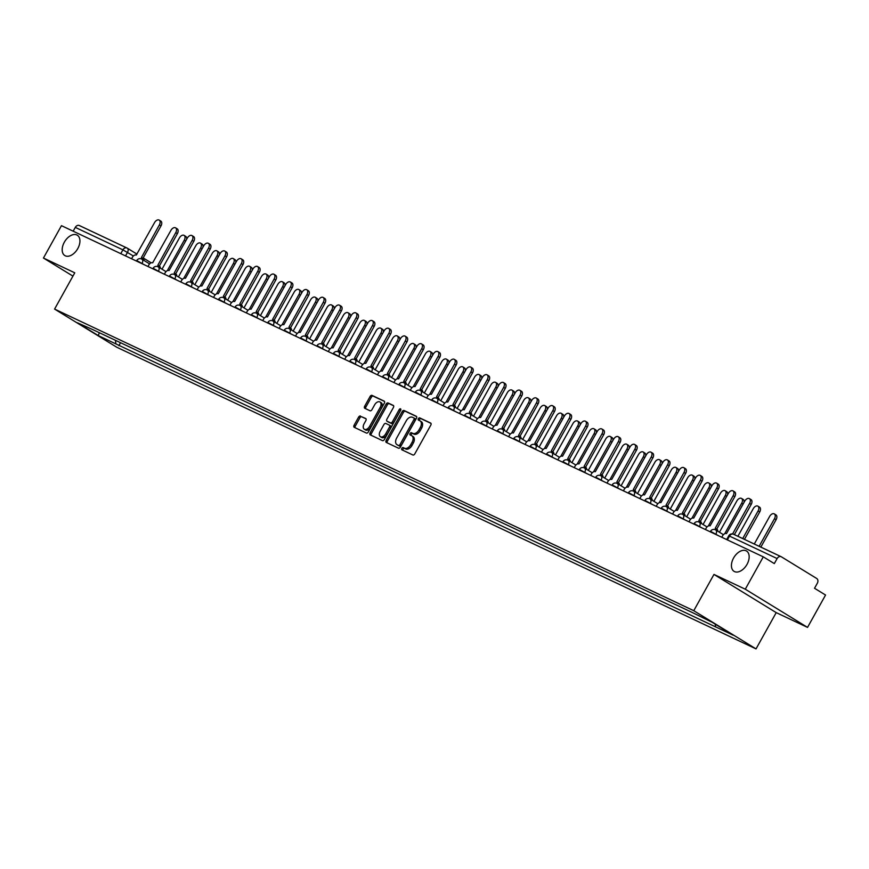 <?xml version="1.0" encoding="UTF-8"?>
<svg xmlns="http://www.w3.org/2000/svg" width="869" height="869" viewBox="0 0 869 869"><rect width="100%" height="100%" fill="white"/><g stroke="black" fill="none" stroke-linecap="round" stroke-linejoin="round"><path stroke-width="1.3" d="M401.826 448.35A1.282 0.793 -58.5 0 0 401.923 449.816L412.884 454.987A1.825 1.141 -58.5 0 0 414.806 453.879L430.807 425.137A1.825 1.141 -58.5 0 0 430.731 423.094A1.825 1.141 -58.5 0 0 430.655 423.051L419.694 417.88A1.282 0.793 -58.5 0 0 418.456 420.118L419.868 420.792A5.855 3.639 -58.5 0 1 420.096 420.9A5.855 3.639 -58.5 0 1 420.335 427.45L418.999 429.851A5.855 3.639 -58.5 0 1 412.851 433.403L411.439 432.729A1.282 0.793 -58.5 0 0 410.19 434.967L411.613 435.63A5.855 3.639 -58.5 0 1 411.83 435.749A5.855 3.639 -58.5 0 1 412.069 442.299L410.733 444.7A5.855 3.639 -58.5 0 1 404.585 448.241L403.173 447.578A1.282 0.793 -58.5 0 0 401.826 448.35M412.036 435.89L412.851 436.401A5.855 3.639 -58.5 0 1 413.068 436.52A5.855 3.639 -58.5 0 1 413.307 443.06L411.982 445.46A5.855 3.639 -58.5 0 1 405.834 449.012L404.422 448.339A1.282 0.793 -58.5 0 0 402.901 450.272M431.002 423.399L420.944 418.652A1.282 0.793 -58.5 0 0 419.423 420.574M420.292 421.041L421.117 421.552A5.855 3.639 -58.5 0 1 421.335 421.671A5.855 3.639 -58.5 0 1 421.574 428.221L420.248 430.611A5.855 3.639 -58.5 0 1 414.1 434.163L412.677 433.49A1.282 0.793 -58.5 0 0 411.167 435.423M77.786 248.567A11.927 7.408 -58.5 0 0 77.298 235.217A11.927 7.408 -58.5 0 0 64.328 242.212A11.927 7.408 -58.5 0 0 64.817 255.562A11.927 7.408 -58.5 0 0 77.786 248.567M747.025 564.361A11.927 7.408 -58.5 0 0 746.536 551.022A11.927 7.408 -58.5 0 0 733.577 558.017A11.927 7.408 -58.5 0 0 734.066 571.357A11.927 7.408 -58.5 0 0 747.025 564.361M360.505 416.055A1.825 1.141 -58.5 0 0 358.582 417.163L354.096 425.223A1.825 1.141 -58.5 0 0 354.172 427.276A1.825 1.141 -58.5 0 0 354.248 427.309L366.414 433.055A1.825 1.141 -58.5 0 0 368.337 431.947L384.326 403.205A1.825 1.141 -58.5 0 0 384.25 401.163A1.825 1.141 -58.5 0 0 384.185 401.13L372.019 395.384A1.825 1.141 -58.5 0 0 370.096 396.492L364.676 406.225A1.825 1.141 -58.5 0 0 364.752 408.278A1.825 1.141 -58.5 0 0 364.817 408.311L370.031 410.776A1.825 1.141 -58.5 0 0 371.943 409.657L374.637 404.835A4.899 3.041 -58.5 0 1 379.949 401.967A4.899 3.041 -58.5 0 1 380.155 407.442L369.618 426.353A4.899 3.041 -58.5 0 1 364.307 429.221A4.899 3.041 -58.5 0 1 364.1 423.746L365.86 420.596A1.825 1.141 -58.5 0 0 365.784 418.554A1.825 1.141 -58.5 0 0 365.719 418.51L361.754 416.816A1.825 1.141 -58.5 0 0 359.831 417.935L355.345 425.995A1.825 1.141 -58.5 0 0 355.139 427.733M713.96 574.431L776.213 612.623L807.54 627.396L745.276 589.204L713.96 574.431L693.766 610.701L54.584 309.082L74.767 272.812L43.45 258.039L61.46 225.668L763.286 556.844L774.312 563.601L777.114 558.561L729.504 536.097L728.743 535.815L726.658 539.551M745.276 589.204L763.286 556.844M386.184 440.366A1.825 1.141 -58.5 0 0 386.26 442.408A1.825 1.141 -58.5 0 0 386.325 442.451L398.502 448.198A1.825 1.141 -58.5 0 0 400.413 447.079L416.414 418.347A1.825 1.141 -58.5 0 0 416.338 416.305A1.825 1.141 -58.5 0 0 416.273 416.262L404.096 410.516A1.825 1.141 -58.5 0 0 402.173 411.634L386.184 440.366L387.422 441.126A1.825 1.141 -58.5 0 0 387.226 442.875M382.458 440.626L370.281 434.88A1.825 1.141 -58.5 0 1 370.216 434.848A1.825 1.141 -58.5 0 1 370.14 432.795L386.14 404.063A1.825 1.141 -58.5 0 1 388.052 402.955L393.266 405.41A1.825 1.141 -58.5 0 1 393.331 405.443A1.825 1.141 -58.5 0 1 393.407 407.496L386.922 419.151A1.825 1.141 -58.5 0 0 386.998 421.193A1.825 1.141 -58.5 0 0 387.063 421.226L390.518 422.855A1.825 1.141 -58.5 0 0 392.44 421.747L399.197 409.614A1.282 0.793 -58.5 0 1 400.642 410.298L384.38 439.518A1.825 1.141 -58.5 0 1 382.458 440.626M807.54 627.396L825.55 595.037L814.525 588.27L817.338 583.229A3.726 2.911 115.3 0 0 816.654 578.45L781.416 556.833A3.726 2.911 115.3 0 0 781.198 556.714A3.726 2.911 115.3 0 0 777.114 558.561M776.213 612.623L756.03 648.893L116.837 347.274L54.584 309.082M43.45 258.039L72.931 276.114M73.17 231.197L75.288 227.385A3.726 2.911 -64.7 0 1 79.372 225.538A3.726 2.911 -64.7 0 1 79.59 225.658L126.744 247.915M115.414 340.3L115.925 343.918L98.273 335.586L77.352 322.757L92.081 329.286L691.757 612.254L712.341 622.389L733.262 635.217L715.6 626.886L715.209 624.148M115.925 343.918L715.6 626.886M693.766 610.701L756.03 648.893M120.53 342.712L118.857 345.71M99.348 332.718L98.273 335.586M416.609 416.599L405.345 411.287A1.825 1.141 -58.5 0 0 403.422 412.395L387.422 441.126M398.61 445.428A1.282 0.793 -58.5 0 0 399.946 444.646L413.992 419.423A1.282 0.793 -58.5 0 0 413.894 417.967L412.395 417.261A5.855 3.639 -58.5 0 0 406.247 420.813L396.655 438.052A5.855 3.639 -58.5 0 0 396.894 444.602A5.855 3.639 -58.5 0 0 397.111 444.722L399.849 446.188A1.282 0.793 -58.5 0 0 401.196 445.406L399.946 444.646M413.981 418.022L415.132 418.728A1.282 0.793 -58.5 0 1 415.23 420.183L401.196 445.406M397.937 445.221A5.855 3.639 -58.5 0 0 398.143 445.362A5.855 3.639 -58.5 0 0 398.36 445.482L397.111 444.722M399.849 446.188L398.36 445.482M393.614 405.747L389.301 403.716A1.825 1.141 -58.5 0 0 387.378 404.824L371.389 433.566A1.825 1.141 -58.5 0 0 371.182 435.304M388.182 421.91A1.825 1.141 -58.5 0 0 388.237 421.954A1.825 1.141 -58.5 0 0 388.313 421.997L391.767 423.627A1.825 1.141 -58.5 0 0 393.69 422.519L400.435 410.385L399.197 409.614M380.188 431.241A4.899 3.041 -58.5 0 0 380.394 436.716A4.899 3.041 -58.5 0 0 385.706 433.848L389.421 427.179A1.825 1.141 -58.5 0 0 389.345 425.137A1.825 1.141 -58.5 0 0 389.279 425.093L385.825 423.464A1.825 1.141 -58.5 0 0 383.902 424.572L380.188 431.241M380.394 436.716L381.632 437.476A4.899 3.041 -58.5 0 0 386.955 434.609L385.706 433.848M389.41 425.18L390.518 425.864A1.825 1.141 -58.5 0 1 390.594 425.897A1.825 1.141 -58.5 0 1 390.659 427.939L386.955 434.609M366.055 418.858L361.754 416.816M364.307 429.221L365.545 429.992A4.899 3.041 -58.5 0 0 370.867 427.113L369.618 426.353M379.949 401.967L381.198 402.727A4.899 3.041 -58.5 0 1 381.393 408.202L370.867 427.113M384.532 401.467L373.257 396.145A1.825 1.141 -58.5 0 0 371.335 397.252L365.914 406.996A1.825 1.141 -58.5 0 0 365.719 408.734M759.126 546.297L774.485 518.695A4.291 2.661 -58.5 0 0 774.312 513.894A4.291 2.661 -58.5 0 0 769.652 516.403L754.292 544.016M774.312 513.894L775.93 514.882A4.291 2.661 121.5 0 1 776.104 519.684L760.842 547.112M732.589 533.946L749.589 503.412A4.291 2.661 -58.5 0 0 749.415 498.621L751.033 499.61A4.291 2.661 121.5 0 1 751.207 504.411L734.381 534.631M749.415 498.621A4.291 2.661 -58.5 0 0 744.755 501.131L726.484 533.588A3.726 2.314 -58.5 0 0 722.573 535.847L721.791 537.259M742.723 538.563L758.094 510.95A4.291 2.661 -58.5 0 0 757.92 506.16A4.291 2.661 -58.5 0 0 753.26 508.669L737.89 536.282M757.92 506.16L759.539 507.148A4.291 2.661 121.5 0 1 759.712 511.95L744.451 539.377M724.735 533.696L741.702 503.216A4.291 2.661 -58.5 0 0 741.529 498.426A4.291 2.661 -58.5 0 0 736.869 500.935L719.445 532.23M741.529 498.426L743.147 499.414A4.291 2.661 121.5 0 1 743.973 502.543M716.208 530.242A3.726 2.314 -58.5 0 0 715.383 528.352A3.726 2.314 -58.5 0 0 715.241 528.276L733.186 495.678A4.291 2.661 -58.5 0 0 733.012 490.887A4.291 2.661 -58.5 0 0 728.352 493.396L710.092 525.854A3.726 2.314 -58.5 0 0 706.182 528.113L705.4 529.525M733.012 490.887L734.631 491.876A4.291 2.661 121.5 0 1 734.805 496.666L716.719 529.178M715.513 528.45L716.86 529.275A3.726 2.314 121.5 0 1 717.001 529.351A3.726 2.314 121.5 0 1 717.827 531.241M699.817 522.508A3.726 2.314 -58.5 0 0 698.991 520.618A3.726 2.314 -58.5 0 0 698.85 520.542L716.795 487.943A4.291 2.661 -58.5 0 0 716.621 483.142A4.291 2.661 -58.5 0 0 711.961 485.662L693.701 518.109A3.726 2.314 -58.5 0 0 689.79 520.379L688.998 521.791M716.621 483.142L718.239 484.142A4.291 2.661 121.5 0 1 718.413 488.932L700.327 521.433M699.121 520.705L700.468 521.541A3.726 2.314 121.5 0 1 700.61 521.606A3.726 2.314 121.5 0 1 701.435 523.507M708.344 525.962L725.311 495.482A4.291 2.661 -58.5 0 0 725.126 490.681A4.291 2.661 -58.5 0 0 720.477 493.201L703.054 524.496M725.126 490.681L726.745 491.68A4.291 2.661 121.5 0 1 727.57 494.798M691.941 518.228L708.908 487.748A4.291 2.661 -58.5 0 0 708.735 482.947A4.291 2.661 -58.5 0 0 704.075 485.467L686.662 516.762M708.735 482.947L710.353 483.946A4.291 2.661 121.5 0 1 711.179 487.064M675.55 510.494L692.517 480.003A4.291 2.661 -58.5 0 0 692.343 475.213A4.291 2.661 -58.5 0 0 687.683 477.722L670.26 509.028M692.343 475.213L693.962 476.201A4.291 2.661 121.5 0 1 694.787 479.33M683.414 514.774A3.726 2.314 -58.5 0 0 682.589 512.884A3.726 2.314 -58.5 0 0 682.458 512.808L700.403 480.209A4.291 2.661 -58.5 0 0 700.229 475.408A4.291 2.661 -58.5 0 0 695.569 477.928L677.309 510.375A3.726 2.314 -58.5 0 0 673.388 512.634L672.606 514.046M700.229 475.408L701.848 476.408A4.291 2.661 121.5 0 1 702.022 481.198L683.925 513.698M682.719 512.971L684.077 513.796A3.726 2.314 121.5 0 1 684.207 513.872A3.726 2.314 121.5 0 1 685.033 515.762M667.023 507.04A3.726 2.314 -58.5 0 0 666.197 505.15A3.726 2.314 -58.5 0 0 666.056 505.074L684.012 472.464A4.291 2.661 -58.5 0 0 683.827 467.674A4.291 2.661 -58.5 0 0 679.178 470.183L660.907 502.64A3.726 2.314 -58.5 0 0 656.997 504.9L656.214 506.312M683.827 467.674L685.445 468.663A4.291 2.661 121.5 0 1 685.63 473.464L667.533 505.964M666.327 505.237L667.674 506.062A3.726 2.314 121.5 0 1 667.816 506.138A3.726 2.314 121.5 0 1 668.641 508.028M650.631 499.306A3.726 2.314 -58.5 0 0 649.806 497.405A3.726 2.314 -58.5 0 0 649.664 497.34L667.609 464.73A4.291 2.661 -58.5 0 0 667.435 459.94A4.291 2.661 -58.5 0 0 662.775 462.449L644.516 494.906A3.726 2.314 -58.5 0 0 640.605 497.166L639.812 498.578M667.435 459.94L669.054 460.928A4.291 2.661 121.5 0 1 669.228 465.73L651.142 498.23M649.936 497.502L651.283 498.328A3.726 2.314 121.5 0 1 651.424 498.404A3.726 2.314 121.5 0 1 652.25 500.294M659.158 502.76L676.125 472.269A4.291 2.661 -58.5 0 0 675.941 467.479A4.291 2.661 -58.5 0 0 671.292 469.988L653.868 501.294M675.941 467.479L677.57 468.467A4.291 2.661 121.5 0 1 678.396 471.595M634.229 491.561A3.726 2.314 -58.5 0 0 633.414 489.671A3.726 2.314 -58.5 0 0 633.273 489.595L651.218 456.996A4.291 2.661 -58.5 0 0 651.044 452.206A4.291 2.661 -58.5 0 0 646.384 454.715L628.124 487.172A3.726 2.314 -58.5 0 0 624.203 489.432L623.421 490.844M651.044 452.206L652.662 453.194A4.291 2.661 121.5 0 1 652.836 457.985L634.739 490.496M633.534 489.768L634.891 490.594A3.726 2.314 121.5 0 1 635.033 490.67A3.726 2.314 121.5 0 1 635.847 492.56M642.756 495.015L659.723 464.535A4.291 2.661 -58.5 0 0 659.549 459.744A4.291 2.661 -58.5 0 0 654.889 462.254L637.477 493.549M659.549 459.744L661.168 460.733A4.291 2.661 121.5 0 1 661.993 463.861M617.837 483.827A3.726 2.314 -58.5 0 0 617.012 481.937A3.726 2.314 -58.5 0 0 616.871 481.861L634.826 449.262A4.291 2.661 -58.5 0 0 634.642 444.461A4.291 2.661 -58.5 0 0 629.992 446.981L611.722 479.427A3.726 2.314 -58.5 0 0 607.811 481.698L607.029 483.11M634.642 444.461L636.271 445.46A4.291 2.661 121.5 0 1 636.445 450.251L618.348 482.751M617.142 482.023L618.489 482.86A3.726 2.314 121.5 0 1 618.63 482.925A3.726 2.314 121.5 0 1 619.456 484.826M626.364 487.281L643.332 456.801A4.291 2.661 -58.5 0 0 643.158 451.999A4.291 2.661 -58.5 0 0 638.498 454.52L621.074 485.814M643.158 451.999L644.776 452.999A4.291 2.661 121.5 0 1 645.602 456.116M601.446 476.093A3.726 2.314 -58.5 0 0 600.62 474.202A3.726 2.314 -58.5 0 0 600.479 474.126L618.424 441.528A4.291 2.661 -58.5 0 0 618.25 436.727A4.291 2.661 -58.5 0 0 613.59 439.247L595.33 471.693A3.726 2.314 -58.5 0 0 591.42 473.953L590.627 475.365M618.25 436.727L619.869 437.726A4.291 2.661 121.5 0 1 620.042 442.517L601.956 475.017M600.751 474.289L602.098 475.115A3.726 2.314 121.5 0 1 602.239 475.191A3.726 2.314 121.5 0 1 603.064 477.081M609.973 479.547L626.94 449.067A4.291 2.661 -58.5 0 0 626.766 444.265A4.291 2.661 -58.5 0 0 622.106 446.785L604.683 478.08M626.766 444.265L628.385 445.265A4.291 2.661 121.5 0 1 629.21 448.382M585.043 468.358A3.726 2.314 -58.5 0 0 584.229 466.468A3.726 2.314 -58.5 0 0 584.087 466.392L602.032 433.783A4.291 2.661 -58.5 0 0 601.859 428.993A4.291 2.661 -58.5 0 0 597.199 431.502L578.939 463.959A3.726 2.314 -58.5 0 0 575.028 466.218L574.235 467.631M601.859 428.993L603.477 429.981A4.291 2.661 121.5 0 1 603.651 434.782L585.565 467.283M584.359 466.555L585.706 467.381A3.726 2.314 121.5 0 1 585.847 467.457A3.726 2.314 121.5 0 1 586.662 469.347M593.57 471.813L610.538 441.322A4.291 2.661 -58.5 0 0 610.364 436.531A4.291 2.661 -58.5 0 0 605.704 439.041L588.291 470.346M610.364 436.531L611.982 437.52A4.291 2.661 121.5 0 1 612.808 440.648M568.652 460.624A3.726 2.314 -58.5 0 0 567.826 458.723A3.726 2.314 -58.5 0 0 567.696 458.658L585.641 426.049A4.291 2.661 -58.5 0 0 585.467 421.259A4.291 2.661 -58.5 0 0 580.807 423.768L562.536 456.225A3.726 2.314 -58.5 0 0 558.626 458.484L557.844 459.897M585.467 421.259L587.086 422.247A4.291 2.661 121.5 0 1 587.259 427.048L569.162 459.549M567.957 458.821L569.314 459.647A3.726 2.314 121.5 0 1 569.445 459.723A3.726 2.314 121.5 0 1 570.27 461.613M577.179 464.079L594.146 433.588A4.291 2.661 -58.5 0 0 593.972 428.797A4.291 2.661 -58.5 0 0 589.312 431.306L571.889 462.601M593.972 428.797L595.591 429.786A4.291 2.661 121.5 0 1 596.416 432.914M552.26 452.879A3.726 2.314 -58.5 0 0 551.435 450.989A3.726 2.314 -58.5 0 0 551.294 450.913L569.238 418.315A4.291 2.661 -58.5 0 0 569.065 413.525A4.291 2.661 -58.5 0 0 564.405 416.034L546.145 448.491A3.726 2.314 -58.5 0 0 542.234 450.75L541.452 452.162M569.065 413.525L570.683 414.513A4.291 2.661 121.5 0 1 570.857 419.303L552.771 451.815M551.565 451.076L552.912 451.913A3.726 2.314 121.5 0 1 553.053 451.989A3.726 2.314 121.5 0 1 553.879 453.879M560.787 456.334L577.755 425.853A4.291 2.661 -58.5 0 0 577.581 421.063A4.291 2.661 -58.5 0 0 572.921 423.572L555.497 454.867M577.581 421.063L579.199 422.052A4.291 2.661 121.5 0 1 580.025 425.18M535.869 445.145A3.726 2.314 -58.5 0 0 535.043 443.255A3.726 2.314 -58.5 0 0 534.902 443.179L552.847 410.581A4.291 2.661 -58.5 0 0 552.673 405.78A4.291 2.661 -58.5 0 0 548.013 408.3L529.753 440.746A3.726 2.314 -58.5 0 0 525.843 443.016L525.05 444.428M552.673 405.78L554.292 406.779A4.291 2.661 121.5 0 1 554.465 411.569L536.379 444.07M535.174 443.342L536.521 444.178A3.726 2.314 121.5 0 1 536.662 444.244A3.726 2.314 121.5 0 1 537.487 446.145M544.396 448.6L561.352 418.119A4.291 2.661 -58.5 0 0 561.178 413.318A4.291 2.661 -58.5 0 0 556.518 415.838L539.106 447.133M561.178 413.318L562.797 414.317A4.291 2.661 121.5 0 1 563.623 417.435M519.466 437.411A3.726 2.314 -58.5 0 0 518.641 435.521A3.726 2.314 -58.5 0 0 518.511 435.445L536.455 402.847A4.291 2.661 -58.5 0 0 536.282 398.045A4.291 2.661 -58.5 0 0 531.622 400.566L513.362 433.012A3.726 2.314 -58.5 0 0 509.44 435.271L508.658 436.683M536.282 398.045L537.9 399.045A4.291 2.661 121.5 0 1 538.074 403.835L519.977 436.336M518.771 435.608L520.129 436.434A3.726 2.314 121.5 0 1 520.259 436.51A3.726 2.314 121.5 0 1 521.085 438.4M527.994 440.865L544.961 410.385A4.291 2.661 -58.5 0 0 544.787 405.584A4.291 2.661 -58.5 0 0 540.127 408.104L522.703 439.399M544.787 405.584L546.405 406.583A4.291 2.661 121.5 0 1 547.231 409.701M503.075 429.677A3.726 2.314 -58.5 0 0 502.249 427.787A3.726 2.314 -58.5 0 0 502.108 427.711L520.064 395.102A4.291 2.661 -58.5 0 0 519.879 390.311A4.291 2.661 -58.5 0 0 515.219 392.821L496.959 425.278A3.726 2.314 -58.5 0 0 493.049 427.537L492.267 428.949M519.879 390.311L521.498 391.3A4.291 2.661 121.5 0 1 521.682 396.101L503.585 428.602M502.38 427.874L503.727 428.699A3.726 2.314 121.5 0 1 503.868 428.775A3.726 2.314 121.5 0 1 504.693 430.666M511.602 433.131L528.569 402.64A4.291 2.661 -58.5 0 0 528.395 397.85A4.291 2.661 -58.5 0 0 523.735 400.359L506.312 431.665M528.395 397.85L530.014 398.838A4.291 2.661 121.5 0 1 530.84 401.967M486.683 421.943A3.726 2.314 -58.5 0 0 485.858 420.042A3.726 2.314 -58.5 0 0 485.717 419.977L503.662 387.368A4.291 2.661 -58.5 0 0 503.488 382.577A4.291 2.661 -58.5 0 0 498.828 385.086L480.568 417.544A3.726 2.314 -58.5 0 0 476.657 419.803L475.864 421.215M503.488 382.577L505.106 383.566A4.291 2.661 121.5 0 1 505.28 388.367L487.194 420.868M485.988 420.14L487.335 420.965A3.726 2.314 121.5 0 1 487.476 421.041A3.726 2.314 121.5 0 1 488.302 422.931M495.211 425.397L512.178 394.906A4.291 2.661 -58.5 0 0 511.993 390.116A4.291 2.661 -58.5 0 0 507.344 392.625L489.92 423.92M511.993 390.116L513.612 391.104A4.291 2.661 121.5 0 1 514.437 394.233M470.281 414.198A3.726 2.314 -58.5 0 0 469.456 412.308A3.726 2.314 -58.5 0 0 469.325 412.232L487.27 379.634A4.291 2.661 -58.5 0 0 487.096 374.843A4.291 2.661 -58.5 0 0 482.436 377.352L464.176 409.81A3.726 2.314 -58.5 0 0 460.255 412.069L459.473 413.481M487.096 374.843L488.715 375.832A4.291 2.661 121.5 0 1 488.889 380.622L470.792 413.133M469.586 412.395L470.944 413.231A3.726 2.314 121.5 0 1 471.074 413.307A3.726 2.314 121.5 0 1 471.9 415.197M478.808 417.652L495.775 387.172A4.291 2.661 -58.5 0 0 495.602 382.382A4.291 2.661 -58.5 0 0 490.942 384.891L473.529 416.186M495.602 382.382L497.22 383.37A4.291 2.661 121.5 0 1 498.046 386.488M453.89 406.464A3.726 2.314 -58.5 0 0 453.064 404.574A3.726 2.314 -58.5 0 0 452.923 404.498L470.879 371.899A4.291 2.661 -58.5 0 0 470.694 367.098A4.291 2.661 -58.5 0 0 466.045 369.618L447.774 402.065A3.726 2.314 -58.5 0 0 443.863 404.335L443.081 405.747M470.694 367.098L472.312 368.098A4.291 2.661 121.5 0 1 472.497 372.888L454.4 405.388M453.194 404.661L454.541 405.497A3.726 2.314 121.5 0 1 454.683 405.562A3.726 2.314 121.5 0 1 455.508 407.463M462.417 409.918L479.384 379.438A4.291 2.661 -58.5 0 0 479.21 374.637A4.291 2.661 -58.5 0 0 474.55 377.157L457.127 408.452M479.21 374.637L480.829 375.636A4.291 2.661 121.5 0 1 481.654 378.754M437.498 398.73A3.726 2.314 -58.5 0 0 436.672 396.84A3.726 2.314 -58.5 0 0 436.531 396.764L454.476 364.165A4.291 2.661 -58.5 0 0 454.302 359.364A4.291 2.661 -58.5 0 0 449.642 361.884L431.382 394.33A3.726 2.314 -58.5 0 0 427.472 396.59L426.679 398.002M454.302 359.364L455.921 360.363A4.291 2.661 121.5 0 1 456.095 365.154L438.009 397.654M436.803 396.927L438.15 397.752A3.726 2.314 121.5 0 1 438.291 397.828A3.726 2.314 121.5 0 1 439.117 399.718M446.025 402.184L462.992 371.704A4.291 2.661 -58.5 0 0 462.819 366.903A4.291 2.661 -58.5 0 0 458.159 369.423L440.735 400.718M462.819 366.903L464.437 367.902A4.291 2.661 121.5 0 1 465.263 371.02M421.096 390.996A3.726 2.314 -58.5 0 0 420.281 389.106A3.726 2.314 -58.5 0 0 420.14 389.03L438.085 356.42A4.291 2.661 -58.5 0 0 437.911 351.63A4.291 2.661 -58.5 0 0 433.251 354.139L414.991 386.596A3.726 2.314 -58.5 0 0 411.08 388.856L410.287 390.268M437.911 351.63L439.529 352.618A4.291 2.661 121.5 0 1 439.703 357.42L421.617 389.92M420.4 389.193L421.758 390.018A3.726 2.314 121.5 0 1 421.899 390.094A3.726 2.314 121.5 0 1 422.714 391.984M429.623 394.45L446.59 363.959A4.291 2.661 -58.5 0 0 446.416 359.169A4.291 2.661 -58.5 0 0 441.756 361.678L424.344 392.984M446.416 359.169L448.035 360.157A4.291 2.661 121.5 0 1 448.86 363.285M404.704 383.262A3.726 2.314 -58.5 0 0 403.879 381.361A3.726 2.314 -58.5 0 0 403.737 381.295L421.693 348.686A4.291 2.661 -58.5 0 0 421.519 343.896A4.291 2.661 -58.5 0 0 416.859 346.405L398.589 378.862A3.726 2.314 -58.5 0 0 394.678 381.122L393.896 382.534M421.519 343.896L423.138 344.884A4.291 2.661 121.5 0 1 423.312 349.686L405.215 382.186M404.009 381.458L405.356 382.284A3.726 2.314 121.5 0 1 405.497 382.36A3.726 2.314 121.5 0 1 406.323 384.25M413.231 386.716L430.198 356.225A4.291 2.661 -58.5 0 0 430.025 351.434A4.291 2.661 -58.5 0 0 425.365 353.944L407.941 385.239M430.025 351.434L431.643 352.423A4.291 2.661 121.5 0 1 432.469 355.551M388.313 375.517A3.726 2.314 -58.5 0 0 387.487 373.627A3.726 2.314 -58.5 0 0 387.346 373.551L405.291 340.952A4.291 2.661 -58.5 0 0 405.117 336.151A4.291 2.661 -58.5 0 0 400.457 338.671L382.197 371.128A3.726 2.314 -58.5 0 0 378.287 373.388L377.504 374.8M405.117 336.151L406.735 337.15A4.291 2.661 121.5 0 1 406.909 341.941L388.823 374.452M387.617 373.713L388.964 374.55A3.726 2.314 121.5 0 1 389.106 374.626A3.726 2.314 121.5 0 1 389.931 376.516M396.84 378.971L413.807 348.491A4.291 2.661 -58.5 0 0 413.633 343.7A4.291 2.661 -58.5 0 0 408.973 346.21L391.55 377.504M413.633 343.7L415.252 344.689A4.291 2.661 121.5 0 1 416.077 347.806M371.91 367.783A3.726 2.314 -58.5 0 0 371.096 365.892A3.726 2.314 -58.5 0 0 370.954 365.816L388.899 333.218A4.291 2.661 -58.5 0 0 388.725 328.417A4.291 2.661 -58.5 0 0 384.065 330.937L365.806 363.383A3.726 2.314 -58.5 0 0 361.895 365.653L361.102 367.066M388.725 328.417L390.344 329.416A4.291 2.661 121.5 0 1 390.518 334.207L372.432 366.707M371.226 365.979L372.573 366.816A3.726 2.314 121.5 0 1 372.714 366.881A3.726 2.314 121.5 0 1 373.529 368.782M380.448 371.237L397.405 340.757A4.291 2.661 -58.5 0 0 397.231 335.955A4.291 2.661 -58.5 0 0 392.571 338.476L375.158 369.77M397.231 335.955L398.849 336.955A4.291 2.661 121.5 0 1 399.675 340.072M355.519 360.048A3.726 2.314 -58.5 0 0 354.693 358.158A3.726 2.314 -58.5 0 0 354.563 358.082L372.508 325.484A4.291 2.661 -58.5 0 0 372.334 320.683A4.291 2.661 -58.5 0 0 367.674 323.203L349.403 355.649A3.726 2.314 -58.5 0 0 345.493 357.909L344.711 359.321M372.334 320.683L373.952 321.671A4.291 2.661 121.5 0 1 374.126 326.472L356.029 358.973M354.824 358.245L356.181 359.071A3.726 2.314 121.5 0 1 356.312 359.147A3.726 2.314 121.5 0 1 357.137 361.037M364.046 363.503L381.013 333.023A4.291 2.661 -58.5 0 0 380.839 328.221A4.291 2.661 -58.5 0 0 376.179 330.741L358.756 362.036M380.839 328.221L382.458 329.221A4.291 2.661 121.5 0 1 383.283 332.338M339.127 352.314A3.726 2.314 -58.5 0 0 338.302 350.424A3.726 2.314 -58.5 0 0 338.16 350.348L356.105 317.739A4.291 2.661 -58.5 0 0 355.932 312.949A4.291 2.661 -58.5 0 0 351.272 315.458L333.012 347.915A3.726 2.314 -58.5 0 0 329.101 350.174L328.319 351.587M355.932 312.949L357.55 313.937A4.291 2.661 121.5 0 1 357.724 318.738L339.638 351.239M338.432 350.511L339.779 351.337A3.726 2.314 121.5 0 1 339.92 351.413A3.726 2.314 121.5 0 1 340.746 353.303M347.654 355.769L364.622 325.278A4.291 2.661 -58.5 0 0 364.448 320.487A4.291 2.661 -58.5 0 0 359.788 322.996L342.364 354.302M364.448 320.487L366.066 321.476A4.291 2.661 121.5 0 1 366.892 324.604M322.736 344.58A3.726 2.314 -58.5 0 0 321.91 342.679A3.726 2.314 -58.5 0 0 321.769 342.603L339.714 310.005A4.291 2.661 -58.5 0 0 339.54 305.215A4.291 2.661 -58.5 0 0 334.88 307.724L316.62 340.181A3.726 2.314 -58.5 0 0 312.71 342.44L311.917 343.852M339.54 305.215L341.159 306.203A4.291 2.661 121.5 0 1 341.332 311.004L323.246 343.505M322.041 342.777L323.387 343.603A3.726 2.314 121.5 0 1 323.529 343.679A3.726 2.314 121.5 0 1 324.354 345.569M331.263 348.024L348.23 317.543A4.291 2.661 -58.5 0 0 348.045 312.753A4.291 2.661 -58.5 0 0 343.385 315.262L325.973 346.557M348.045 312.753L349.664 313.742A4.291 2.661 121.5 0 1 350.489 316.87M306.333 336.835A3.726 2.314 -58.5 0 0 305.508 334.945A3.726 2.314 -58.5 0 0 305.377 334.869L323.322 302.271A4.291 2.661 -58.5 0 0 323.149 297.47A4.291 2.661 -58.5 0 0 318.488 299.99L300.229 332.447A3.726 2.314 -58.5 0 0 296.307 334.706L295.525 336.118M323.149 297.47L324.767 298.469A4.291 2.661 121.5 0 1 324.941 303.259L306.844 335.771M305.638 335.032L306.996 335.868A3.726 2.314 121.5 0 1 307.126 335.945A3.726 2.314 121.5 0 1 307.952 337.835M314.86 340.29L331.828 309.809A4.291 2.661 -58.5 0 0 331.654 305.019A4.291 2.661 -58.5 0 0 326.994 307.528L309.57 338.823M331.654 305.019L333.272 306.007A4.291 2.661 121.5 0 1 334.098 309.125M289.942 329.101A3.726 2.314 -58.5 0 0 289.116 327.211A3.726 2.314 -58.5 0 0 288.975 327.135L306.931 294.537A4.291 2.661 -58.5 0 0 306.746 289.735A4.291 2.661 -58.5 0 0 302.086 292.256L283.826 324.702A3.726 2.314 -58.5 0 0 279.916 326.972L279.134 328.384M306.746 289.735L308.365 290.735A4.291 2.661 121.5 0 1 308.549 295.525L290.452 328.026M289.247 327.298L290.594 328.124A3.726 2.314 121.5 0 1 290.735 328.2A3.726 2.314 121.5 0 1 291.56 330.101M298.469 332.555L315.436 302.075A4.291 2.661 -58.5 0 0 315.262 297.274A4.291 2.661 -58.5 0 0 310.602 299.794L293.179 331.089M315.262 297.274L316.881 298.273A4.291 2.661 121.5 0 1 317.706 301.391M273.55 321.367A3.726 2.314 -58.5 0 0 272.725 319.477A3.726 2.314 -58.5 0 0 272.584 319.401L290.528 286.803A4.291 2.661 -58.5 0 0 290.355 282.001A4.291 2.661 -58.5 0 0 285.695 284.511L267.435 316.968A3.726 2.314 -58.5 0 0 263.524 319.227L262.731 320.639M290.355 282.001L291.973 282.99A4.291 2.661 121.5 0 1 292.147 287.791L274.061 320.292M272.855 319.564L274.202 320.389A3.726 2.314 121.5 0 1 274.343 320.465A3.726 2.314 121.5 0 1 275.169 322.356M282.077 324.821L299.045 294.341A4.291 2.661 -58.5 0 0 298.86 289.54A4.291 2.661 -58.5 0 0 294.211 292.06L276.787 323.355M298.86 289.54L300.478 290.539A4.291 2.661 121.5 0 1 301.304 293.657M257.148 313.633A3.726 2.314 -58.5 0 0 256.322 311.743A3.726 2.314 -58.5 0 0 256.192 311.667L274.137 279.058A4.291 2.661 -58.5 0 0 273.963 274.267A4.291 2.661 -58.5 0 0 269.303 276.776L251.043 309.234A3.726 2.314 -58.5 0 0 247.122 311.493L246.34 312.905M273.963 274.267L275.582 275.256A4.291 2.661 121.5 0 1 275.755 280.057L257.658 312.558M256.453 311.83L257.811 312.655A3.726 2.314 121.5 0 1 257.952 312.731A3.726 2.314 121.5 0 1 258.766 314.621M265.675 317.087L282.642 286.596A4.291 2.661 -58.5 0 0 282.468 281.806A4.291 2.661 -58.5 0 0 277.808 284.315L260.396 315.621M282.468 281.806L284.087 282.794A4.291 2.661 121.5 0 1 284.913 285.923M240.756 305.888A3.726 2.314 -58.5 0 0 239.931 303.998A3.726 2.314 -58.5 0 0 239.79 303.922L257.745 271.324A4.291 2.661 -58.5 0 0 257.561 266.533A4.291 2.661 -58.5 0 0 252.912 269.042L234.641 301.5A3.726 2.314 -58.5 0 0 230.73 303.759L229.948 305.171M257.561 266.533L259.179 267.522A4.291 2.661 121.5 0 1 259.364 272.323L241.267 304.823M240.061 304.096L241.408 304.921A3.726 2.314 121.5 0 1 241.549 304.997A3.726 2.314 121.5 0 1 242.375 306.887M249.284 309.342L266.251 278.862A4.291 2.661 -58.5 0 0 266.077 274.072A4.291 2.661 -58.5 0 0 261.417 276.581L243.993 307.876M266.077 274.072L267.695 275.06A4.291 2.661 121.5 0 1 268.521 278.189M224.365 298.154A3.726 2.314 -58.5 0 0 223.539 296.264A3.726 2.314 -58.5 0 0 223.398 296.188L241.343 263.589A4.291 2.661 -58.5 0 0 241.169 258.788A4.291 2.661 -58.5 0 0 236.509 261.308L218.249 293.765A3.726 2.314 -58.5 0 0 214.339 296.025L213.546 297.437M241.169 258.788L242.788 259.788A4.291 2.661 121.5 0 1 242.962 264.578L224.875 297.089M223.67 296.351L225.017 297.187A3.726 2.314 121.5 0 1 225.158 297.263A3.726 2.314 121.5 0 1 225.983 299.153M232.892 301.608L249.859 271.128A4.291 2.661 -58.5 0 0 249.685 266.338A4.291 2.661 -58.5 0 0 245.025 268.847L227.602 300.142M249.685 266.338L251.304 267.326A4.291 2.661 121.5 0 1 252.129 270.444M207.963 290.42A3.726 2.314 -58.5 0 0 207.148 288.53A3.726 2.314 -58.5 0 0 207.007 288.454L224.952 255.855A4.291 2.661 -58.5 0 0 224.778 251.054A4.291 2.661 -58.5 0 0 220.118 253.574L201.858 286.02A3.726 2.314 -58.5 0 0 197.947 288.291L197.154 289.703M224.778 251.054L226.396 252.053A4.291 2.661 121.5 0 1 226.57 256.844L208.484 289.344M207.278 288.617L208.625 289.442A3.726 2.314 121.5 0 1 208.766 289.518A3.726 2.314 121.5 0 1 209.581 291.408M216.49 293.874L233.457 263.394A4.291 2.661 -58.5 0 0 233.283 258.593A4.291 2.661 -58.5 0 0 228.623 261.113L211.21 292.408M233.283 258.593L234.902 259.592A4.291 2.661 121.5 0 1 235.727 262.71M191.571 282.686A3.726 2.314 -58.5 0 0 190.745 280.796A3.726 2.314 -58.5 0 0 190.604 280.72L208.56 248.11A4.291 2.661 -58.5 0 0 208.386 243.32A4.291 2.661 -58.5 0 0 203.726 245.829L185.455 278.286A3.726 2.314 -58.5 0 0 181.545 280.546L180.763 281.958M208.386 243.32L210.005 244.308A4.291 2.661 121.5 0 1 210.179 249.11L192.082 281.61M190.876 280.883L192.234 281.708A3.726 2.314 121.5 0 1 192.364 281.784A3.726 2.314 121.5 0 1 193.19 283.674M200.098 286.14L217.065 255.66A4.291 2.661 -58.5 0 0 216.892 250.859A4.291 2.661 -58.5 0 0 212.232 253.379L194.808 284.674M216.892 250.859L218.51 251.858A4.291 2.661 121.5 0 1 219.336 254.975M175.18 274.952A3.726 2.314 -58.5 0 0 174.354 273.062A3.726 2.314 -58.5 0 0 174.213 272.985L192.158 240.376A4.291 2.661 -58.5 0 0 191.984 235.586A4.291 2.661 -58.5 0 0 187.324 238.095L169.064 270.552A3.726 2.314 -58.5 0 0 165.153 272.812L164.371 274.224M191.984 235.586L193.602 236.574A4.291 2.661 121.5 0 1 193.776 241.376L175.69 273.876M174.484 273.148L175.831 273.974A3.726 2.314 121.5 0 1 175.972 274.05A3.726 2.314 121.5 0 1 176.798 275.94M183.707 278.406L200.674 247.915A4.291 2.661 -58.5 0 0 200.5 243.124A4.291 2.661 -58.5 0 0 195.84 245.634L178.417 276.939M200.5 243.124L202.119 244.113A4.291 2.661 121.5 0 1 202.944 247.241M158.777 267.207A3.726 2.314 -58.5 0 0 157.962 265.317A3.726 2.314 -58.5 0 0 157.821 265.241L175.766 232.642A4.291 2.661 -58.5 0 0 175.592 227.852A4.291 2.661 -58.5 0 0 170.932 230.361L152.672 262.818A3.726 2.314 -58.5 0 0 148.762 265.078L147.969 266.49M175.592 227.852L177.211 228.84A4.291 2.661 121.5 0 1 177.385 233.631L159.299 266.142M158.093 265.414L159.44 266.24A3.726 2.314 121.5 0 1 159.581 266.316A3.726 2.314 121.5 0 1 160.407 268.206M167.315 270.661L184.271 240.181A4.291 2.661 -58.5 0 0 184.098 235.39A4.291 2.661 -58.5 0 0 179.438 237.9L162.025 269.194M184.098 235.39L185.716 236.379A4.291 2.661 121.5 0 1 186.542 239.507M142.386 259.473A3.726 2.314 -58.5 0 0 141.56 257.582A3.726 2.314 -58.5 0 0 141.43 257.506L159.375 224.908A4.291 2.661 -58.5 0 0 159.201 220.107A4.291 2.661 -58.5 0 0 154.541 222.627L136.27 255.084A3.726 2.314 -58.5 0 0 132.36 257.343L131.577 258.756M159.201 220.107L160.819 221.106A4.291 2.661 121.5 0 1 160.993 225.897L142.896 258.408M141.69 257.669L143.048 258.506A3.726 2.314 121.5 0 1 143.179 258.582A3.726 2.314 121.5 0 1 144.004 260.472M133.391 255.997L122.898 249.848L75.288 227.385M125.527 255.899L127.493 252.368A3.726 2.314 121.5 0 0 127.341 248.197A3.726 3.726 0 0 0 126.983 248.013A3.726 2.911 115.3 0 0 122.898 249.848L120.78 253.661M127.471 248.295L136.998 254.139L127.341 248.197A3.726 2.314 121.5 0 0 127.2 248.121A3.726 2.911 115.3 0 0 126.983 248.013L79.372 225.538M143.168 257.919L151.163 262.829L143.168 257.908M727.386 539.899L729.504 536.097A3.726 2.911 115.3 0 1 733.588 534.25A3.726 2.911 115.3 0 1 733.805 534.37L780.97 556.627M144.526 264.86L136.715 260.559L136.444 261.048M141.919 263.633L142.071 263.361A3.726 2.314 121.5 0 0 141.919 259.19A3.726 3.726 0 0 0 136.715 260.559M160.917 272.605L153.107 268.293L152.835 268.782M158.321 271.367L158.473 271.095A3.726 2.314 121.5 0 0 158.321 266.924A3.726 3.726 0 0 0 153.107 268.293M177.319 280.339L169.509 276.027L169.227 276.516M174.712 279.112L174.865 278.83A3.726 2.314 121.5 0 0 174.712 274.658A3.726 3.726 0 0 0 169.509 276.027M193.711 288.073L185.901 283.761L185.629 284.261M191.104 286.846L191.256 286.564A3.726 2.314 121.5 0 0 191.104 282.403A3.726 3.726 0 0 0 185.901 283.761M210.102 295.808L202.292 291.495L202.021 291.995M207.506 294.58L207.658 294.309A3.726 2.314 121.5 0 0 207.506 290.137A3.726 3.726 0 0 0 202.292 291.495M226.505 303.542L218.695 299.24L218.412 299.729M223.898 302.314L224.05 302.043A3.726 2.314 121.5 0 0 223.898 297.871A3.726 3.726 0 0 0 218.695 299.24M242.896 311.287L235.086 306.974L234.815 307.463M240.289 310.048L240.441 309.777A3.726 2.314 121.5 0 0 240.289 305.606A3.726 3.726 0 0 0 235.086 306.974M259.288 319.021L251.478 314.708L251.206 315.208M256.692 317.793L256.844 317.511A3.726 2.314 121.5 0 0 256.692 313.34A3.726 3.726 0 0 0 251.478 314.708M275.69 326.755L267.88 322.442L267.598 322.942M273.083 325.527L273.235 325.256A3.726 2.314 121.5 0 0 273.083 321.085A3.726 3.726 0 0 0 267.88 322.442M292.082 334.489L284.272 330.177L284 330.676M289.475 333.262L289.627 332.99A3.726 2.314 121.5 0 0 289.475 328.819A3.726 3.726 0 0 0 284.272 330.177M308.473 342.223L300.663 337.922L300.392 338.41M305.866 340.996L306.029 340.724A3.726 2.314 121.5 0 0 305.866 336.553A3.726 3.726 0 0 0 300.663 337.922M324.865 349.968L317.055 345.656L316.783 346.144M322.269 348.73L322.421 348.458A3.726 2.314 121.5 0 0 322.269 344.287A3.726 3.726 0 0 0 317.055 345.656M341.267 357.702L333.457 353.39L333.175 353.889M338.66 356.475L338.812 356.192A3.726 2.314 121.5 0 0 338.66 352.021A3.726 3.726 0 0 0 333.457 353.39M357.659 365.436L349.849 361.124L349.577 361.623M355.052 364.209L355.204 363.937A3.726 2.314 121.5 0 0 355.052 359.766A3.726 3.726 0 0 0 349.849 361.124M374.05 373.17L366.24 368.869L365.968 369.358M371.454 371.943L371.606 371.671A3.726 2.314 121.5 0 0 371.454 367.5A3.726 3.726 0 0 0 366.24 368.869M390.453 380.904L382.642 376.603L382.36 377.092M387.846 379.677L387.998 379.405A3.726 2.314 121.5 0 0 387.846 375.234A3.726 3.726 0 0 0 382.642 376.603M406.844 388.649L399.034 384.337L398.762 384.826M404.237 387.411L404.389 387.139A3.726 2.314 121.5 0 0 404.237 382.968A3.726 3.726 0 0 0 399.034 384.337M423.236 396.383L415.425 392.071L415.154 392.571M420.639 395.156L420.792 394.874A3.726 2.314 121.5 0 0 420.639 390.702A3.726 3.726 0 0 0 415.425 392.071M439.638 404.118L431.828 399.805L431.545 400.305M437.031 402.89L437.183 402.619A3.726 2.314 121.5 0 0 437.031 398.447A3.726 3.726 0 0 0 431.828 399.805M456.029 411.852L448.219 407.55L447.948 408.039M453.422 410.624L453.575 410.353A3.726 2.314 121.5 0 0 453.422 406.181A3.726 3.726 0 0 0 448.219 407.55M472.421 419.586L464.611 415.284L464.339 415.773M469.814 418.358L469.977 418.087A3.726 2.314 121.5 0 0 469.825 413.916A3.726 3.726 0 0 0 464.611 415.284M488.823 427.331L481.002 423.018L480.731 423.507M486.216 426.092L486.368 425.821A3.726 2.314 121.5 0 0 486.216 421.65A3.726 3.726 0 0 0 481.002 423.018M505.215 435.065L497.405 430.752L497.133 431.252M502.608 433.837L502.76 433.555A3.726 2.314 121.5 0 0 502.608 429.384A3.726 3.726 0 0 0 497.405 430.752M521.606 442.799L513.796 438.487L513.525 438.986M518.999 441.571L519.151 441.3A3.726 2.314 121.5 0 0 518.999 437.129A3.726 3.726 0 0 0 513.796 438.487M537.998 450.533L530.188 446.231L529.916 446.72M535.402 449.306L535.554 449.034A3.726 2.314 121.5 0 0 535.402 444.863A3.726 3.726 0 0 0 530.188 446.231M554.4 458.267L546.59 453.966L546.308 454.454M551.793 457.04L551.945 456.768A3.726 2.314 121.5 0 0 551.793 452.597A3.726 3.726 0 0 0 546.59 453.966M570.792 466.012L562.982 461.7L562.71 462.189M568.185 464.774L568.337 464.502A3.726 2.314 121.5 0 0 568.185 460.331A3.726 3.726 0 0 0 562.982 461.7M587.183 473.746L579.373 469.434L579.102 469.933M584.587 472.519L584.739 472.236A3.726 2.314 121.5 0 0 584.587 468.076A3.726 3.726 0 0 0 579.373 469.434M603.586 481.48L595.776 477.168L595.493 477.668M600.979 480.253L601.131 479.981A3.726 2.314 121.5 0 0 600.979 475.81A3.726 3.726 0 0 0 595.776 477.168M619.977 489.214L612.167 484.913L611.895 485.402M617.37 487.987L617.522 487.715A3.726 2.314 121.5 0 0 617.37 483.544A3.726 3.726 0 0 0 612.167 484.913M636.369 496.949L628.559 492.647L628.287 493.136M633.773 495.721L633.925 495.449A3.726 2.314 121.5 0 0 633.773 491.278A3.726 3.726 0 0 0 628.559 492.647M652.771 504.693L644.961 500.381L644.679 500.87M650.164 503.455L650.316 503.184A3.726 2.314 121.5 0 0 650.164 499.012A3.726 3.726 0 0 0 644.961 500.381M669.163 512.428L661.352 508.115L661.081 508.615M666.556 511.2L666.708 510.918A3.726 2.314 121.5 0 0 666.556 506.757A3.726 3.726 0 0 0 661.352 508.115M685.554 520.162L677.744 515.849L677.472 516.349M682.947 518.934L683.11 518.663A3.726 2.314 121.5 0 0 682.947 514.491A3.726 3.726 0 0 0 677.744 515.849M701.946 527.896L694.135 523.594L693.864 524.083M699.349 526.668L699.502 526.397A3.726 2.314 121.5 0 0 699.349 522.226A3.726 3.726 0 0 0 694.135 523.594M718.348 535.63L710.538 531.328L710.255 531.817M715.741 534.402L715.893 534.131A3.726 2.314 121.5 0 0 715.741 529.96A3.726 3.726 0 0 0 710.538 531.328M715.6 529.884A3.726 2.314 121.5 0 1 715.741 529.96L723.432 534.674M699.208 522.15A3.726 2.314 121.5 0 1 699.349 522.226L707.04 526.94M682.817 514.415A3.726 2.314 121.5 0 1 682.947 514.491L690.638 519.206M666.414 506.681A3.726 2.314 121.5 0 1 666.556 506.757L674.246 511.472M650.023 498.936A3.726 2.314 121.5 0 1 650.164 499.012L657.855 503.727M633.631 491.202A3.726 2.314 121.5 0 1 633.773 491.278L641.452 495.993M617.229 483.468A3.726 2.314 121.5 0 1 617.37 483.544L625.061 488.259M600.837 475.734A3.726 2.314 121.5 0 1 600.979 475.81L608.669 480.524M584.446 468A3.726 2.314 121.5 0 1 584.587 468.076L592.267 472.79M568.054 460.255A3.726 2.314 121.5 0 1 568.185 460.331L575.875 465.045M551.652 452.521A3.726 2.314 121.5 0 1 551.793 452.597L559.484 457.311M535.261 444.787A3.726 2.314 121.5 0 1 535.402 444.863L543.092 449.577M518.869 437.053A3.726 2.314 121.5 0 1 518.999 437.129L526.69 441.843M502.467 429.319A3.726 2.314 121.5 0 1 502.608 429.384L510.299 434.109M486.075 421.574A3.726 2.314 121.5 0 1 486.216 421.65L493.907 426.364M469.684 413.84A3.726 2.314 121.5 0 1 469.825 413.916L477.505 418.63M453.281 406.105A3.726 2.314 121.5 0 1 453.422 406.181L461.113 410.896M436.89 398.371A3.726 2.314 121.5 0 1 437.031 398.447L444.722 403.162M420.498 390.637A3.726 2.314 121.5 0 1 420.639 390.702L428.319 395.428M404.107 382.892A3.726 2.314 121.5 0 1 404.237 382.968L411.928 387.683M387.704 375.158A3.726 2.314 121.5 0 1 387.846 375.234L395.536 379.949M371.313 367.424A3.726 2.314 121.5 0 1 371.454 367.5L379.134 372.214M354.921 359.69A3.726 2.314 121.5 0 1 355.052 359.766L362.742 364.48M338.519 351.956A3.726 2.314 121.5 0 1 338.66 352.021L346.351 356.746M322.127 344.211A3.726 2.314 121.5 0 1 322.269 344.287L329.959 349.001M305.736 336.477A3.726 2.314 121.5 0 1 305.866 336.553L313.557 341.267M289.334 328.743A3.726 2.314 121.5 0 1 289.475 328.819L297.165 333.533M272.942 321.009A3.726 2.314 121.5 0 1 273.083 321.085L280.774 325.799M256.551 313.274A3.726 2.314 121.5 0 1 256.692 313.34L264.372 318.065M240.148 305.53A3.726 2.314 121.5 0 1 240.289 305.606L247.98 310.32M223.757 297.795A3.726 2.314 121.5 0 1 223.898 297.871L231.588 302.586M207.365 290.061A3.726 2.314 121.5 0 1 207.506 290.137L215.186 294.852M190.974 282.327A3.726 2.314 121.5 0 1 191.104 282.403L198.795 287.118M174.571 274.593A3.726 2.314 121.5 0 1 174.712 274.658L182.403 279.383M158.18 266.848A3.726 2.314 121.5 0 1 158.321 266.924L166.012 271.639M141.788 259.114A3.726 2.314 121.5 0 1 141.919 259.19L149.609 263.904M405.834 449.012L404.585 448.241M411.982 445.46L410.733 444.7M413.307 443.06L412.069 442.299M412.677 433.49L411.439 432.729M414.1 434.163L412.851 433.403M420.248 430.611L418.999 429.851M421.574 428.221L420.335 427.45M420.944 418.652L419.694 417.88M404.422 448.339L403.173 447.578M403.422 412.395L402.173 411.634M405.345 411.287L404.096 410.516M415.23 420.183L413.992 419.423M371.389 433.566L370.14 432.795M387.378 404.824L386.14 404.063M389.301 403.716L388.052 402.955M388.313 421.997L387.063 421.226M391.767 423.627L390.518 422.855M393.69 422.519L392.44 421.747M390.659 427.939L389.421 427.179M381.393 408.202L380.155 407.442M365.914 406.996L364.676 406.225M371.335 397.252L370.096 396.492M373.257 396.145L372.019 395.384M355.345 425.995L354.096 425.223M359.831 417.935L358.582 417.163M776.104 519.684L774.485 518.695M749.589 503.412L751.207 504.411M759.712 511.95L758.094 510.95M743.114 504.085L741.702 503.216M733.186 495.678L734.805 496.666M716.795 487.943L718.413 488.932M726.712 496.34L725.311 495.482M710.321 488.606L708.908 487.748M693.929 480.872L692.517 480.003M700.403 480.209L702.022 481.198M684.012 472.464L685.63 473.464M667.609 464.73L669.228 465.73M677.527 473.138L676.125 472.269M651.218 456.996L652.836 457.985M661.135 465.404L659.723 464.535M634.826 449.262L636.445 450.251M644.744 457.659L643.332 456.801M618.424 441.528L620.042 442.517M628.341 449.925L626.94 449.067M602.032 433.783L603.651 434.782M611.95 442.191L610.538 441.322M585.641 426.049L587.259 427.048M595.558 434.457L594.146 433.588M569.238 418.315L570.857 419.303M579.167 426.722L577.755 425.853M552.847 410.581L554.465 411.569M562.764 418.977L561.352 418.119M536.455 402.847L538.074 403.835M546.373 411.243L544.961 410.385M520.064 395.102L521.682 396.101M529.981 403.509L528.569 402.64M503.662 387.368L505.28 388.367M513.579 395.775L512.178 394.906M487.27 379.634L488.889 380.622M497.187 388.041L495.775 387.172M470.879 371.899L472.497 372.888M480.796 380.296L479.384 379.438M454.476 364.165L456.095 365.154M464.394 372.562L462.992 371.704M438.085 356.42L439.703 357.42M448.002 364.828L446.59 363.959M421.693 348.686L423.312 349.686M431.611 357.094L430.198 356.225M405.291 340.952L406.909 341.941M415.208 349.36L413.807 348.491M388.899 333.218L390.518 334.207M398.817 341.615L397.405 340.757M372.508 325.484L374.126 326.472M382.425 333.881L381.013 333.023M356.105 317.739L357.724 318.738M366.034 326.147L364.622 325.278M339.714 310.005L341.332 311.004M349.631 318.412L348.23 317.543M323.322 302.271L324.941 303.259M333.24 310.678L331.828 309.809M306.931 294.537L308.549 295.525M316.848 302.933L315.436 302.075M290.528 286.803L292.147 287.791M300.446 295.199L299.045 294.341M274.137 279.058L275.755 280.057M284.054 287.465L282.642 286.596M257.745 271.324L259.364 272.323M267.663 279.731L266.251 278.862M241.343 263.589L242.962 264.578M251.26 271.997L249.859 271.128M224.952 255.855L226.57 256.844M234.869 264.252L233.457 263.394M208.56 248.11L210.179 249.11M218.477 256.518L217.065 255.66M192.158 240.376L193.776 241.376M202.086 248.784L200.674 247.915M175.766 232.642L177.385 233.631M185.684 241.05L184.271 240.181M159.375 224.908L160.993 225.897M781.198 556.714L733.588 534.25A3.726 3.726 0 0 0 728.743 535.815M413.068 436.52L411.83 435.749M421.335 421.671L420.096 420.9M415.186 418.749L413.937 417.989M398.143 445.362L396.894 444.602M388.237 421.954L386.998 421.193M390.594 425.897L389.345 425.137M715.383 528.352L717.001 529.351M698.991 520.618L700.61 521.606M682.589 512.884L684.207 513.872M666.197 505.15L667.816 506.138M649.806 497.405L651.424 498.404M633.414 489.671L635.033 490.67M617.012 481.937L618.63 482.925M600.62 474.202L602.239 475.191M584.229 466.468L585.847 467.457M567.826 458.723L569.445 459.723M551.435 450.989L553.053 451.989M535.043 443.255L536.662 444.244M518.641 435.521L520.259 436.51M502.249 427.787L503.868 428.775M485.858 420.042L487.476 421.041M469.456 412.308L471.074 413.307M453.064 404.574L454.683 405.562M436.672 396.84L438.291 397.828M420.281 389.106L421.899 390.094M403.879 381.361L405.497 382.36M387.487 373.627L389.106 374.626M371.096 365.892L372.714 366.881M354.693 358.158L356.312 359.147M338.302 350.424L339.92 351.413M321.91 342.679L323.529 343.679M305.508 334.945L307.126 335.945M289.116 327.211L290.735 328.2M272.725 319.477L274.343 320.465M256.322 311.743L257.952 312.731M239.931 303.998L241.549 304.997M223.539 296.264L225.158 297.263M207.148 288.53L208.766 289.518M190.745 280.796L192.364 281.784M174.354 273.062L175.972 274.05M157.962 265.317L159.581 266.316M141.56 257.582L143.179 258.582"/></g></svg>
